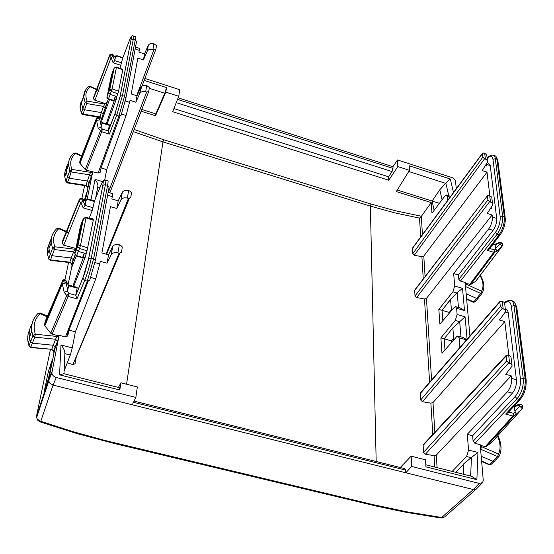 <?xml version="1.0" encoding="UTF-8"?>
<svg xmlns="http://www.w3.org/2000/svg" width="554" height="554" viewBox="0 0 554 554"><rect width="100%" height="100%" fill="white"/><g stroke="black" fill="none" stroke-linecap="round" stroke-linejoin="round"><path stroke-width="0.83" d="M118.411 387.433L120.924 382.8L137.344 386.948L135.848 397.426L56.328 377.516C53.793 376.748 52.305 375.266 51.861 373.071L59.084 335.26L57.048 335.412L52.09 334.131L50.726 333.266L44.853 325.8L44.5 324.492L45.38 320.849M371.132 504.175L372.253 505.137L372.994 504.618L406.968 511.848L441.69 517.484L441.171 518.025L444.633 516.951L476.405 488.967L473.331 489.542L132.302 404.787L135.848 397.426M400.258 467.514L411.165 456.171L411.643 466.475L405.805 472.756L405.694 470.111L133.5 402.294M134.068 401.117L404.773 468.642L405.694 470.111M88.162 281.259L68.925 330.17L75.379 331.853L95.766 278.842L100.357 261.343L107.047 263.205L108.542 254.861L112.76 246.267C114.152 244.612 116.34 244.12 119.318 244.792L120.453 245.117L122.316 246.973L121.485 252.208L119.062 253.24L117.919 252.915C114.92 252.243 112.718 252.756 111.312 254.445L107.047 263.205M107.601 195.237L112.289 196.615L111.86 198.969L118.217 200.832L116.846 208.498L110.447 206.635L101.894 252.991L108.542 254.861M56.328 377.516L53.025 385.085L49.943 383.32L48.593 380.667L55.178 346.846L53.087 345.246L32.527 343.182L30.477 341.721L29.362 337.178C28.718 332.31 29.611 327.85 32.035 323.813M30.609 347.587L34.77 337.13L55.573 339.256L51.751 349.332L53.842 350.897L53.863 351.548L57.699 341.513L55.573 339.256L56.833 336.43L35.331 334.214C32.811 326.174 34.369 319.326 40.026 313.668L38.261 313.232C33.164 318.135 30.996 324.138 31.765 331.257L32.887 335.786L35.331 334.214L34.77 337.13L32.887 335.786L29.009 345.911L28.226 343.168C27.222 338.446 27.679 334.02 29.604 329.907M47.097 316.784L40.026 313.668L40.324 312.982L47.388 316.099M29.625 346.749L30.719 347.6L51.751 349.332L30.92 347.275L28.988 345.966L28.226 343.168L29.681 338.958M85.891 253.566L84.312 253.123L82.664 257.347L76.584 255.65L79.513 248.427L87.006 250.817L85.108 257.548L83.522 257.104L84.312 253.123L78.273 251.44L76.487 249.722L74.818 253.919L76.584 255.65L76.314 256.038M85.108 257.548L73.703 286.404M83.522 257.104L72.879 286.183M82.401 257.735L82.664 257.347M91.091 218.878L91.195 218.366L91.001 218.844M76.272 256.024L71.528 267.998L68.107 284.631M76.487 249.722L82.193 221.371L83.467 218.414L77.823 246.087L80.455 245.567L86.05 217.888L83.467 218.414L86.015 217.223L86.05 217.888L93.28 220.236L87.006 250.817M76.473 249.625L77.823 246.087L77.705 246.634L79.513 248.427L80.455 245.567L87.851 247.936M82.193 221.371L80.413 226.233M80.475 225.928L74.825 254.113M67.318 362.738L72.886 364.671L75.06 363.729L76.431 356.125M68.925 330.17L67.81 335.793L65.427 336.908L59.084 335.26M95.357 260.235L109.09 187.321L107.601 185.334L93.681 258.628L87.303 281.169L89.783 280.095L95.288 260.595L93.681 258.628L91.327 257.97C89.637 266.024 87.428 273.517 84.7 280.456L87.303 281.169L65.427 336.908M76.985 298.814L75.718 295.296L82.851 278.198L84.7 280.456L76.985 298.814L68.156 296.438L69.008 293.488L66.743 295.538L50.726 333.266M66.404 281.39L68.62 285.802L67.733 290.123L66.099 282.914C64.396 281.577 63.024 281.39 61.986 282.36L62.277 280.996C63.696 280.005 65.067 280.192 66.383 281.557L66.099 282.914L62.27 283.877L44.853 325.8M44.479 324.928L61.986 282.36L64.202 292.373L66.743 295.538L68.156 296.438L52.09 334.131M62.27 280.996L62.464 280.594M68.447 284.978L77.138 287.339L77.145 288.101L68.62 285.788L65.85 280.338C64.375 279.223 63.184 279.445 62.27 281.003M77.145 288.101L75.718 295.296L69.008 293.488L67.013 291.009L64.202 292.373M67.733 290.123L67.013 291.009M112.289 196.615C112.732 194.142 112.732 193.124 112.289 193.568M118.217 200.832L122.157 192.48L121.007 199.669C122.372 197.958 124.484 197.439 127.351 198.11L128.445 198.436L130.751 197.536L131.52 192.771L129.726 190.978L128.632 190.652C125.786 189.98 123.687 190.486 122.337 192.155L122.157 192.48M116.846 208.498L120.827 199.994M51.439 238.178L49.251 243.206L48.787 247.977L50.185 254.383L52.131 255.726L71.147 257.97L74.79 249.217L54.846 246.8L52.554 248.31L54.347 249.549L50.546 259.93L48.724 258.676L52.554 248.31L51.21 242.749L48.842 248.794M66.148 231.946L58.731 228.691L56.937 228.483M54.07 231.759C51.827 235 50.871 238.663 51.21 242.749C50.878 237.001 52.838 232.202 57.097 228.345L58.953 228.137L58.731 228.691C53.613 233.58 52.318 239.619 54.846 246.8L54.347 249.549L73.578 251.862L75.025 252.513M48.939 259.438L47.554 254.397L49.001 250.076M50.206 260.304L50.546 259.93L69.818 262.18L69.839 262.596M91.195 218.366L92.726 218.802L92.615 219.37M93.28 220.236L93.273 219.585L86.105 217.258M75.69 295.732L84.852 272.914L88.709 258.545L102.802 185.458L88.605 258.732L91.327 257.97L105.385 184.683L102.906 185.265C103.64 177.065 104.346 181.04 105.315 180.168C106.043 179.517 106.063 181.026 105.385 184.683L107.601 185.334C108.279 181.684 108.279 180.182 107.608 180.839L105.835 180.313M94.429 201.164L92.248 210.499L89.146 218.241M80.178 198.554L81.874 198.062L83.322 199.779C81.75 198.429 80.462 198.242 79.471 199.225L62.11 243.199L63.738 245.187L75.856 248.441M62.11 243.199L62.858 240.034M93.065 207.743L85.081 205.423L83.079 200.977L83.322 199.779L85.863 201.621L85.081 205.416L83.197 207.882L80.822 202.653L83.079 200.977C81.867 199.599 80.579 199.412 79.222 200.423L79.478 199.225L81.881 198.062M86.846 199.052L88.114 199.031L88.093 199.641L94.312 201.455M85.863 201.621L85.572 200.596L88.093 199.641L86.819 199.066L84.471 199.952M44.639 391.512L45.241 391.643M44.237 391.422L48.461 378.569L52.464 359.11L48.246 372.032L44.237 391.422M48.246 372.032L49.728 372.406M132.302 404.787L53.032 385.085L40.781 421.31L39.611 421.684M119.525 387.717L119.809 389.981L120.924 382.8M64.077 371.069L70.31 355.031L72.276 347.891L75.379 331.853M119.512 387.71L63.855 373.708L59.562 374.85L60.975 344.976C63.378 347.6 64.68 350.363 64.873 353.258L63.959 373.735M452.154 471.419L466.572 456.517L468.58 450.063L477.943 452.473L476.883 479.66L425.915 466.856L425.527 459.806L411.165 456.171M77.2 309.125L76.445 308.841M135.162 48.946L139.276 50.296L138.943 52.124L144.518 53.953L143.451 59.922L137.842 58.087L131.222 93.965L137.025 95.807L135.875 102.234L130.038 100.392L126.056 115.509L106.707 169.621L104.699 179.995M103.64 160.854L102.753 160.383M133.32 131.637L162.98 141.914L126.561 384.22M55.178 346.839L53.842 350.897L51.771 349.678M58.869 336.292L56.833 336.43L57.048 335.412M73.17 259.563L71.833 263.746L69.818 262.18L71.147 257.97L73.163 259.577L71.528 267.998M75.676 249.328L74.79 249.217L74.97 248.337M85.815 185.756L89.499 174.835L71.383 171.989L69.714 170.826L71.882 169.406L69.202 178.222L87.13 180.992L89.014 182.55L85.586 199.53M85.406 200.423L85.254 201.178M83.772 95.468L81.452 102.836L82.83 108.598L84.561 109.775L101.285 112.58L103.598 106.41L105.426 107.995L103.086 114.339L101.527 121.928M84.45 199.939L86.687 192.681L85.254 199.655M84.984 200.984L85.136 200.236M51.162 240.983C48.025 244.82 46.82 249.286 47.554 254.397L48.69 258.815L50.296 260.325L69.769 262.589L71.833 263.746L71.833 264.21C71.431 265.414 71.369 265.276 71.653 263.808M119.976 116.202L101.057 167.931L106.707 169.621M101.057 167.931L100.184 172.308L98.127 173.056L86.438 170.272L85.24 169.517L79.984 163.305L79.631 162.474L80.288 159.497M92.414 172.197L90.614 172.356L89.499 174.835L91.396 176.726L92.58 171.394M92.296 173.991L87.2 198.962M178.146 97.843L392.931 166.706L393.008 168.395L392.038 171.574L388.631 176.809L388.763 180.23L172.668 111.714L178.762 96.278L179.704 89.7L144.885 78.467M388.631 176.809L173.914 108.556M139.276 50.296L139.289 48.295M144.518 53.953L148.174 45.566L147.309 51.072C148.541 49.368 150.418 48.835 152.932 49.493L153.894 49.805L155.882 49.237L156.484 45.601L153.929 43.704C151.429 43.046 149.566 43.565 148.34 45.241L148.174 45.566M143.451 59.922L147.142 51.404M96.486 89.665L90.198 86.798C85.801 90.447 84.783 95.205 87.144 101.084L85.101 102.455L86.694 103.543L83.031 114.062L99.983 116.887L101.791 118.611L103.099 114.076L101.285 112.58L99.942 117.406L99.076 117.268M88.792 86.542L89.762 86.272L90.357 86.431L90.198 86.798L88.654 86.653M94 96.154L93.418 98.771L94.9 100.267L104.81 103.383L104.671 104.076L87.144 101.084L86.694 103.543L103.598 106.41L104.671 104.076L106.749 103.529L108.238 99.298M81.625 113.819L81.41 112.961L83.031 114.062L82.74 114.553L97.919 117.074M82.664 114.54L81.362 113.245M109.498 99.672L101.797 120.62M114.782 99.18L115.391 96.098L116.769 96.535L116.16 99.609L114.782 99.18L106.209 123.874M108.515 92.823L109.782 89.429L111.285 91.41L112.116 88.896L118.563 91.237L122.766 69.776L116.444 67.456L112.116 88.896L109.782 89.436L114.152 68.004L116.423 67.027L116.444 67.456L114.152 68.004L112.954 71.002L108.515 92.864L110.114 94.429L115.391 96.098L113.819 100.426L108.508 98.751L111.285 91.41L117.815 93.778L116.769 96.535M113.542 100.946L113.819 100.426M122.766 69.776L122.766 69.354L116.485 67.048M112.954 71.002L111.326 75.552L106.922 97.58M125.938 97.899L136.54 41.647L135.266 39.673C135.702 37.347 135.709 36.363 135.294 36.73M129.214 41.017L129.124 41.245C131.042 36.412 131.679 35.941 131.028 39.826L120.156 96.23L122.469 95.634L124.518 96.285L135.266 39.673L133.32 39.029C133.756 36.703 133.756 35.712 133.306 36.072L133.299 36.072C132.184 34.937 131.457 36.121 131.118 39.632L133.32 39.029L122.469 95.634L116.652 115.384L118.916 116.091L121.035 115.412L125.869 98.266L124.518 96.285L118.916 116.091L98.127 173.056M122.801 57.824L119.92 68.308M112.407 53.967L113.258 55.282C111.901 53.939 110.765 53.759 109.865 54.749L93.439 98.591M121.755 62.921L114.74 60.642L113.064 56.217L113.258 55.282L115.35 57.664L114.74 60.635L113.078 62.789L111.098 57.588L113.064 56.217C112.026 54.846 110.897 54.666 109.671 55.684L109.865 54.749L112.414 53.967M94.9 100.267L111.098 57.588L109.56 56.065L93.425 98.771M116.264 55.774L122.732 57.997M115.35 57.664L115.073 56.833L117.261 56.217L116.236 55.781L114.436 56.293M137.025 95.807L140.938 87.075C142.198 85.392 144.13 84.88 146.727 85.545L149.372 87.511L148.728 91.445L146.651 92.103L145.654 91.784C143.036 91.126 141.097 91.652 139.823 93.363L135.875 102.234M67.304 182.924L69.202 178.222L67.387 176.955L66.085 170.009L66.778 166.131L68.537 162.654M90.773 171.567L90.614 172.356L71.882 169.406C69.52 162.924 70.739 157.606 75.538 153.451L73.897 153.264M81.576 156.221L75.538 153.451L75.76 153.015L74.049 153.139M66.148 182.121L65.905 181.511L67.38 182.938L85.759 185.749L87.705 186.795L85.808 185.278L67.643 182.495L65.947 181.31L69.714 170.826L68.433 163.285L69.264 159.552L70.732 156.747M66.182 172.315L64.749 176.691L65.905 181.511L64.749 176.691C64.312 172.405 65.49 168.707 68.281 165.604M116.16 99.609L107.026 124.131M118.563 91.237L117.815 93.778M108.265 131.118L114.997 113.743L120.156 96.23L115.01 113.522L116.652 115.384L109.38 134.061L108.286 130.903L102.442 129.096L100.447 130.903L85.24 169.517M100.129 118.632L99.845 117.96C98.591 116.7 97.483 116.776 96.521 118.196C97.802 117.171 99 117.351 100.115 118.736L99.9 119.782L96.562 120.488L79.984 163.305M101.95 123.064L101.271 126.395L99.9 119.782C98.439 118.431 97.241 118.251 96.299 119.242L98.19 128.286L101.687 131.7L102.442 129.096L100.669 127.046L98.19 128.286M79.631 162.474L96.521 118.196L79.651 162.246M101.832 122.524L109.387 124.858L108.286 130.903M101.271 126.395L100.669 127.046M141.817 109.477L155.826 113.895L155.529 115.751L141.145 111.222M95.627 198.228L97.954 185.638L97.213 182.799L95.087 179.364L102.684 181.615M155.529 115.751L165.805 92.116L166.505 87.594L144.158 80.399M155.826 113.895L164.78 93.273L166.505 87.594M420.687 237.001L419.523 218.103L421.303 216.42L431.206 202.57L396.276 191.566L409.461 170.327L397.82 166.595L388.763 180.23M165.805 92.116L178.762 96.278M99.99 117.413L101.624 118.66L103.099 114.069M101.541 118.695L101.541 118.695C101.292 119.955 101.375 119.927 101.791 118.611M104.81 103.383L106.97 102.656M89.021 182.543L87.691 187.134L91.396 176.726M511.979 364.857L510.92 356.637L508.676 355.197L506.314 355.239L506.134 356.028L423.138 445.361L423.526 452.396L425.368 454.245L434.094 455.644L436.296 455.104L511.259 375.847L511.564 378.417L516.425 379.774C516.716 384.947 515.352 389.42 512.332 393.195L472.617 435.749L473.102 441.261L474.951 443.325L517.083 398.7L515.102 396.574L473.102 441.261M468.58 450.063L467.251 434.343L507.395 391.837L512.332 393.195M467.251 434.343L472.617 435.749M420.638 392.592L420.673 399.981L422.446 401.726L430.874 403.132L432.999 402.571L504.805 321.59L508.807 355.239M511.259 375.847L505.712 374.303L512.201 365.979L511.508 364.241L509.632 363.244L508.676 355.197M516.425 379.774L508.26 312.975C507.893 310.489 506.952 309.284 505.421 309.361M504.805 321.59L499.466 320.032L505.643 311.563L504.964 309.797L503.157 308.786L502.27 301.348L503.842 302.145L504.666 303.301L505.428 310.42M511.564 378.417C511.834 383.597 510.442 388.063 507.395 391.837M480.38 449.162L480.872 449.308L481.281 446.559L498.545 454.051L497.568 456.551L499.043 456.371M481.031 456.164L492.928 461.316L494.48 461.177L498.96 456.454M497.457 436.053C500.518 442.791 500.885 448.795 498.545 454.051L499.244 456.087M488.974 464.654L491.107 464.384M481.516 461.434L489.251 464.771L491.066 464.425M423.138 445.361L423.505 444.433M506.134 356.028L506.695 360.855L508.676 362.974L509.632 363.244M511.806 300.857C513.953 300.843 515.296 302.623 515.829 306.196L525.178 378.957L523.253 378.417C523.717 386.249 521.66 393.008 517.083 398.7L519.209 399.282L505.684 414.108L507.852 412.903L520.476 399.081M525.178 378.957C525.663 386.789 523.675 393.562 519.209 399.282L520.587 398.956C524.506 394.282 526.369 387.994 526.168 380.106L525.178 378.957M514.195 405.95L514.867 410.992L519.964 406.276C521.847 406.006 522.817 406.338 522.851 407.287L522.256 408.693L519.964 406.276L519.797 404.939L521.321 404.78L522.602 405.431L522.789 406.802M491.848 442.217L486.405 446.455L485.256 446.614L481.191 445.561L481.281 446.559L480.276 445.693L480.186 444.682L474.951 443.325M522.595 405.424L520.074 404.011L519.797 404.939L514.361 406.74L513.662 406.539M514.867 410.992L516.252 414.247L514.077 415.895L512.893 416.047L513.69 413.395L508.648 412.031M486.405 446.455L514.077 415.895L513.69 413.395L515.4 412.107M422.446 401.726L502.236 308.516L500.338 306.514L499.819 302.055L499.95 301.397L502.27 301.348M502.236 308.516L503.157 308.786M504.659 303.273C508.17 300.386 510.4 301.39 511.356 306.272L514.001 305.656C513.447 301.985 512.034 300.199 509.756 300.303L509.735 300.31C506.875 300.836 505.123 301.695 504.493 302.899M455.755 472.32L463.85 463.94L463.345 474.231M455.72 472.313L463.85 463.94M492.568 203.643L491.723 197.148L489.708 195.673L487.499 195.694L414.704 290.358L415.008 296.009L416.656 297.553L424.489 298.973L426.448 298.377L492.125 215.014L492.361 217.036C492.548 221.191 491.322 225.166 488.67 228.975L453.65 273.531L454.702 286.009L452.923 291.778L438.837 309.402L439.89 324.166L454.218 307.415L455.443 306.597L456.586 308.253L457.119 314.527L455.291 320.413L440.873 337.905L441.974 353.3L456.648 336.728L457.839 335.959L459.079 337.739L466.51 339.851M440.873 337.905L444.156 338.833L444.973 349.913M451.593 342.434L451.468 340.897L444.156 338.833L452.86 327.892L444.156 338.833M451.468 340.897L453.712 338.432M453.83 339.907L452.881 328.148M444.633 516.951L441.69 517.484L473.331 489.542L479.286 483.413L411.643 466.475M479.286 483.413L482.596 482.617L483.261 480.256L480.276 445.693M463.864 463.643L471.447 457.424L470.637 476.066M477.943 452.473L471.447 457.424M476.883 479.66L471.627 476.315L425.804 464.785M452.86 327.892L465.076 316.833L467.091 339.18M466.731 339.595L462.611 337.317L458.449 336.133M459.903 347.448L459.079 337.739M419.523 218.103L394.683 212.833L370.37 206.116L376.18 461.51M423.256 278.939L421.892 256.675L414.302 255.262L412.716 253.794L412.647 247.901M414.704 290.358L414.953 289.7M480.186 444.682L481.191 445.561M449.28 313.183L449.225 312.408L451.413 309.921M453.65 273.531L458.449 274.971L458.837 279.354L460.471 281.093L465.152 282.485L469.91 335.939M392.931 166.706L397.516 159.961L397.82 166.595M421.892 256.675L423.796 256.08L487.021 172.135L489.826 195.714M491.246 207.612L491.35 208.519L490.747 208.325M492.125 215.014L487.188 213.456L492.783 204.8L492.139 203.006L490.463 201.988L489.708 195.673M486.405 164.316L490.242 165.577L496.696 218.408C496.903 222.563 495.691 226.544 493.074 230.353L458.449 274.971M486.142 164.711L486.301 166.075L485.429 165.785M487.021 172.135L482.243 170.577L487.617 161.893L486.987 160.099L485.359 159.081L484.66 153.188L486.731 154.912L487.402 160.729M490.242 165.577L488.427 163.132L487.375 162.786M414.302 255.262L484.535 158.811L482.859 157.121L482.444 153.583L483.843 152.918L484.66 153.188M484.535 158.811L485.359 159.081M505.165 217.362L497.817 160.425L496.952 159.233L495.311 158.693L492.963 159.337L500.158 216.822L502.623 216.178L495.311 158.693C494.971 156.304 494.064 155.099 492.603 155.078L492.582 155.078M460.471 281.093L497.16 234.21C501.128 228.463 502.949 222.452 502.623 216.178L504.341 216.725L505.234 217.909C505.546 223.643 503.932 229.169 500.394 234.494L499.057 234.806C502.921 229.024 504.687 222.999 504.341 216.725L496.952 159.233C496.606 156.844 495.719 155.646 494.286 155.632M465.395 287.159L465.776 286.66L480.685 293.412L482.112 293.225L481.558 291.182L480.685 293.412L476.634 298.468L478.171 298.287L482.015 293.357M480.353 275.172L480.429 275.345C484.272 282.041 484.882 287.928 482.25 292.997M473.144 302.193L475.2 301.757L478.026 298.447M487.43 196.151L487.873 199.946L490.463 201.988M500.158 216.822C500.435 222.251 498.856 227.452 495.414 232.431L497.16 234.21L499.057 234.806L487.333 250.325L489.431 248.995L500.269 234.667M493.385 243.767L495.047 244.272L495.553 248.137L500.075 243.892C501.744 243.594 502.61 243.94 502.665 244.93L502.125 246.114L500.075 243.892L499.943 242.839L501.294 242.659L502.333 243.164L502.596 244.418M475.727 281.328L470.734 284.431L466.066 283.406L465.152 282.485M502.443 243.331L500.11 242.216L499.943 242.839L495.158 244.778M495.553 248.137L496.799 251.107L494.826 252.257L493.766 252.305L494.466 249.937L489.805 248.497M470.734 284.431L494.826 252.257L494.466 249.937L496.017 249.044M434.135 210.305L432.113 201.026L439.8 189.78L445.825 183.035L450.312 178.997L453.484 192.536M397.232 190.029L432.113 201.026L439.8 189.78M431.206 202.57L431.961 213.186L444.973 195.95L446.289 194.973L447.106 196.206L447.487 200.666M439.398 203.339L432.113 201.026M442.057 199.814L439.848 189.994M438.837 309.402L442.05 310.33L442.819 320.738M451.468 310.628L450.554 299.305L457.189 292.685L462.5 288.322L454.702 286.009M449.225 312.408L442.05 310.33L450.575 299.548M442.05 310.33L450.554 299.305M456.288 188.734L455.457 180.708L454.398 179.081L452.625 177.799L397.516 159.961M409.461 170.327L409.212 165.764L450.312 178.997M456.586 308.253L464.508 310.565L460.18 307.982L456.004 306.764M465.997 293.662L476.634 298.468L473.76 301.923L466.454 298.627M465.332 286.522L465.776 286.66L466.136 284.195L481.558 291.182C483.884 286.785 483.386 281.577 480.055 275.573M465.228 283.288L466.136 284.195L466.066 283.406M90.745 277.464L95.766 278.842M94.886 262.554L99.872 263.946M112.58 246.585L111.125 254.771M119.318 244.792L117.919 252.915M29.362 337.178L31.765 331.257C31.052 325.8 32.236 320.911 35.318 316.597M29.459 337.815L31.696 330.752M83.633 218.068L77.719 246.274L74.832 253.441L76.383 256.066L82.463 257.755M76.417 356.554L119.782 253.351M72.886 364.671L119.062 253.24M88.605 258.732L82.851 278.198M45.193 321.292L61.882 282.547L44.5 324.492M128.632 190.652L127.351 198.11M128.445 198.436L106.029 254.154M106.555 254.3L129.276 198.547M102.802 185.458C103.688 180.313 103.113 180.092 101.091 184.801L101.243 184.42M101.091 184.801L94.305 201.476M79.61 198.934L62.727 240.367M63.738 245.187L80.822 202.653L79.104 200.929L62.09 243.511M83.197 207.882L92.248 210.499M84.139 200.368L84.831 200.105M372.994 504.618L104.969 440.472L72.754 431.587L39.535 420.901L37.056 418.727L36.564 415.909L50.4 349.546M114.927 442.93L115.315 443.754L115.758 443.131M36.488 416.518L48.641 379.421L51.896 371.817M64.957 279.742L68.564 262.451M81.985 198.083L84.596 185.569M64.853 353.632L70.31 355.031M60.975 344.976L72.276 347.891M59.562 374.85L119.809 389.981M421.414 216.247L395.923 210.894L370.986 204.024L370.37 206.116L162.98 141.914L163.617 139.719L134.144 129.484M68.62 328.771L67.027 336.777M71.542 321.327L70.67 325.724M103.252 160.681L102.719 163.368M110.011 126.43L109.941 126.804M53.863 351.548C53.475 352.656 53.426 352.434 53.717 350.883M57.699 341.513L58.689 338.584M71.833 264.21L75.143 255.089M87.477 186.968C87.207 188.36 87.276 188.415 87.691 187.134M90.967 199.869L95.087 179.364M68.62 233.026L66.535 232.112M393.008 168.395L177.529 99.401M392.038 171.574L176.248 102.656M125.287 101.008L129.671 102.393M153.929 43.704L152.932 49.493M85.614 89.977L83.723 96.728L85.101 102.455L81.41 112.961L80.095 107.968L81.493 103.57M82.712 99.443L81.009 102.192L80.143 105.295L80.095 107.968L81.369 113.238M114.228 67.837L109.685 89.623L106.95 96.902L108.508 98.751L108.224 99.27M155.785 49.493L140.1 91.195M153.894 49.805L136.693 95.703M129.124 41.245L122.725 58.011M131.028 39.826L120.059 96.424M109.921 54.624L93.924 96.354M113.078 62.789L121.035 65.365M121.506 114.082L126.056 115.509M140.771 87.4L139.656 93.695M146.727 85.545L145.654 91.784M109.844 192.847L148.617 91.742M108.342 192.404L146.651 92.103M108.293 130.876L115.01 113.522M80.185 159.76L96.611 118.002M109.387 125.356L101.957 123.057M109.38 134.061L101.687 131.7L86.438 170.272M149.261 88.294L164.78 93.273M97.829 187.01L99.935 187.633M95.6 198.29L97.899 186.65M370.986 204.024L163.617 139.719M98.564 90.614L96.763 89.79M105.412 108.168L106.825 103.369M505.49 312.158L508.26 312.975M480.443 449.779L480.872 449.308L497.568 456.551L489.646 464.522L481.474 460.99M423.526 452.396L506.695 360.855M508.676 362.974L425.368 454.245M511.356 306.272L520.455 379.019C520.85 385.792 519.063 391.643 515.102 396.574M526.099 379.58L516.785 307.366L515.829 306.196L514.001 305.656L523.253 378.417L520.455 379.019M491.633 442.459L522.256 408.693L516.252 414.247M485.256 446.614L512.893 416.047L505.684 414.108M420.673 399.981L500.338 306.514M420.313 393.423L499.819 302.055M48.704 381.207L36.612 417.654L37.762 420.271L40.117 421.885L77.553 433.768L115.315 443.754L377.073 506.266L406.338 512.374L440.707 517.955M466.572 456.517L471.149 457.694M455.291 320.413L459.384 321.597M460.99 336.86L459.654 321.32M457.119 314.527L465.076 316.833M436.296 455.104L437.085 467.624M434.793 467.05L434.094 455.644M432.999 402.571L434.862 432.203M432.799 434.426L430.874 403.132M426.448 298.377L431.58 380.009M429.599 382.295L424.489 298.973M464.508 310.565L462.5 288.322M492.361 217.036L496.696 218.408M412.716 253.794L482.859 157.121M412.425 248.49L482.444 153.583M492.963 159.337C492.174 155.501 490.228 155.217 487.132 158.499M495.414 232.431L458.837 279.354M488.67 228.975L493.074 230.353M415.008 296.009L487.873 199.946M489.611 201.718L416.656 297.553M475.464 281.605L502.125 246.114L496.799 251.107M495.151 244.771L493.108 244.134M469.702 284.493L493.766 252.305L487.333 250.325M408.741 171.498L445.589 183.319M448.754 195.756L445.825 183.035M450.083 197.148L447.106 196.206M452.923 291.778L456.932 292.962M458.463 307.484L457.189 292.685M421.303 216.42L422.446 234.612M423.796 256.08L425.084 276.578M112.76 246.267L111.312 254.452M40.31 312.982L38.261 313.239M76.438 356.201L119.643 253.344M112.317 193.575L108.148 192.349M122.337 192.155L121.007 199.669M129.165 198.547L106.465 254.279M88.169 199.052L94.533 200.908M84.624 200.063L83.107 198.955M48.6 380.66L51.861 373.064M55.213 347.074L58.738 338.265M73.176 259.736L75.081 254.985M68.841 232.472L66.757 231.558M66.376 231.392L58.966 228.144M139.324 48.309L135.522 47.055M148.34 45.241L147.309 51.079M88.806 86.535C85.441 89.159 83.744 92.56 83.723 96.728L81.452 102.836M133.611 36.176L135.315 36.737M117.309 55.822L122.87 57.637M114.63 56.515L113.189 54.86M140.938 87.075L139.823 93.363M74.042 153.139C70.192 156.297 68.315 160.341 68.419 165.258L66.099 171.366M108.515 92.871L106.929 97.151L108.265 99.284L113.577 100.96M98.709 90.233L96.902 89.416M96.625 89.284L90.378 86.438M103.099 114.172L106.894 102.815M75.76 153.015L81.757 155.764M92.331 173.776L89.021 182.668M497.88 435.589C501.481 443.089 501.979 449.841 499.362 455.845M491.1 464.391L494.48 461.177M506.314 355.239L423.374 444.578M491.807 442.286L522.325 408.637M514.209 405.957L519.964 404.046M420.486 392.765L499.95 301.39M516.702 306.812L514.195 301.888M482.389 482.825L476.634 488.732M412.508 248.088L482.506 153.188M492.603 155.078C489.258 155.916 487.423 156.955 487.098 158.202M493.919 155.515L494.306 155.639M497.734 159.85L495.837 156.304M475.2 301.757L478.054 298.419M473.303 302.269L475.117 301.861M487.499 195.694L414.808 289.894M475.734 281.328L502.263 246.011M495.054 244.266L500.075 242.23M450.658 196.365L446.676 195.098M466.51 299.202L473.31 302.269"/></g></svg>
